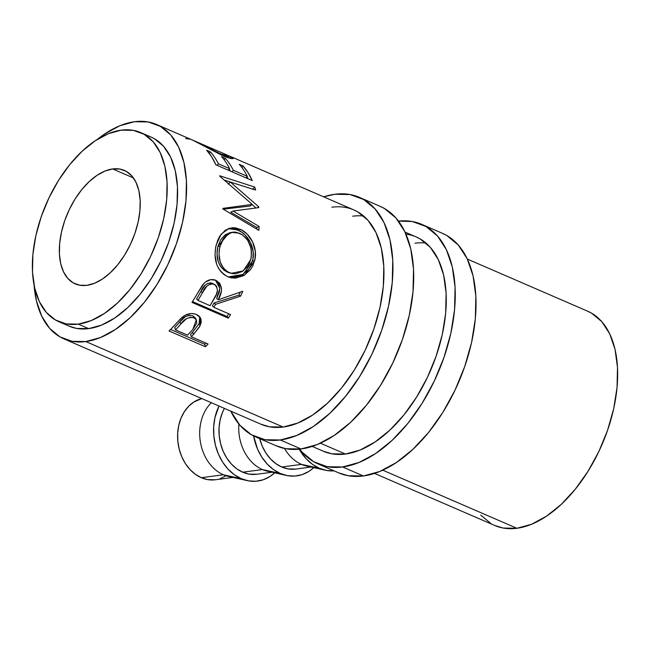 <?xml version="1.0" encoding="UTF-8"?>
<svg xmlns="http://www.w3.org/2000/svg" width="650" height="650" viewBox="0 0 650 650"><rect width="100%" height="100%" fill="white"/><g stroke="black" fill="none" stroke-linecap="round" stroke-linejoin="round"><path stroke-width="0.97" d="M359.409 197.364A130.52 73.962 113.4 0 0 334.766 194.277A130.52 73.962 113.4 0 0 323.635 196.836L334.766 194.277L350.041 194.537L363.675 199.509L375.156 208.999L384.044 222.641L389.984 239.915L392.754 260.162L392.259 282.596L388.497 306.353L381.631 330.525L371.914 354.185L359.718 376.423L345.524 396.378L329.867 413.286L313.357 426.506L296.611 435.516L280.296 439.977L301.072 448.971A130.52 73.962 -66.6 0 0 403.739 335.562A130.52 73.962 -66.6 0 0 380.185 206.359L359.409 197.364A130.52 73.962 113.4 0 1 382.964 326.568A130.52 73.962 113.4 0 1 280.296 439.977L265.021 439.717L251.379 434.744L239.899 425.254L230.807 411.158A130.52 73.962 113.4 0 0 255.653 436.889L276.429 445.892A130.52 73.962 -66.6 0 0 301.072 448.971L280.296 439.977A130.52 73.962 113.4 0 1 255.653 436.889M331.898 207.212A116.781 66.178 113.4 0 1 353.949 209.966A116.781 66.178 113.4 0 1 375.017 325.569A116.781 66.178 113.4 0 1 283.164 427.042A116.781 66.178 113.4 0 1 261.113 424.288L64.025 338.91M363.651 216.044A116.781 66.178 -66.6 0 0 352.674 216.206M260.861 424.174L269.498 426.814L283.164 427.042L297.765 423.052L312.739 414.993L327.519 403.162L341.526 388.034L354.226 370.183L365.137 350.285L373.831 329.119L379.974 307.491L383.338 286.227L383.784 266.159L381.306 248.048L375.984 232.586L368.038 220.374L357.768 211.884L353.681 209.852M276.144 445.77L285.797 448.719L301.072 448.971L317.387 444.511L334.124 435.5L350.642 422.289L366.299 405.373L380.494 385.418L392.689 363.188L402.407 339.527L409.273 315.356L413.026 291.59L413.53 269.157L410.759 248.918L404.812 231.644L395.931 217.994L384.451 208.504L379.884 206.229M421.728 224.356A130.52 73.962 113.4 0 0 398.466 221.106L412.36 221.528L426.002 226.501L437.483 235.991L446.363 249.641L452.311 266.914L455.081 287.162L454.577 309.595L450.824 333.352L443.95 357.524L434.233 381.184L422.045 403.414L407.851 423.378L392.194 440.286L375.676 453.497L358.938 462.507L342.615 466.968L363.391 475.971A130.52 73.962 -66.6 0 0 466.058 362.562A130.52 73.962 -66.6 0 0 442.504 233.358L421.728 224.356A130.52 73.962 113.4 0 1 445.282 353.559A130.52 73.962 113.4 0 1 342.615 466.968L327.348 466.716L313.706 461.744L302.226 452.254L299.691 449.142A130.52 73.962 113.4 0 0 317.98 463.889L338.748 472.883A130.52 73.962 -66.6 0 0 363.391 475.971L342.615 466.968A130.52 73.962 113.4 0 1 317.98 463.889M405.957 234.138A116.781 66.178 113.4 0 1 416.268 236.966A116.781 66.178 113.4 0 1 437.344 352.568A116.781 66.178 113.4 0 1 345.483 454.041A116.781 66.178 113.4 0 1 323.44 451.279L312.203 446.412M425.977 243.043A116.781 66.178 -66.6 0 0 415.001 243.206M323.188 451.173L331.817 453.806L345.483 454.041L360.084 450.052L375.066 441.984L389.838 430.162L403.853 415.033L416.552 397.174L427.456 377.284L436.15 356.111L442.301 334.482L445.664 313.227L446.111 293.158L443.625 275.039L438.311 259.586L430.365 247.374L420.087 238.883L416 236.852M338.471 472.769L348.124 475.711L363.391 475.971L379.714 471.51L396.451 462.499L412.969 449.28L428.626 432.372L442.821 412.417L455.008 390.179L464.726 366.527L471.599 342.347L475.353 318.589L475.857 296.156L473.078 275.917L467.139 258.635L458.258 244.993L446.777 235.503L442.211 233.228M215.467 479.757L207.561 479.594L201.313 477.709A41.218 32.151 82.4 0 1 177.588 435.931A41.218 32.151 82.4 0 1 201.76 398.572L193.96 401.936L188.784 406.136L184.421 411.596L181.033 418.104L178.758 425.417L177.678 433.241L177.832 441.293L179.229 449.247L181.797 456.804L185.453 463.669L190.044 469.593L195.406 474.329L201.313 477.709L223.397 474.768A41.218 32.151 -97.6 0 1 200.395 441.968A41.218 32.151 -97.6 0 1 211.347 402.724A41.218 32.151 82.4 0 0 200.395 441.968A41.218 32.151 82.4 0 0 223.397 474.768L241.256 478.668L248.544 480.87L255.938 481.252L263.144 479.789L269.904 476.548L274.714 472.834A48.084 37.505 -97.6 0 1 247.154 480.594A48.084 37.505 -97.6 0 1 241.256 478.668L223.397 474.768L201.313 477.709A41.218 32.151 82.4 0 0 215.353 479.773L232.96 477.425M223.397 474.768A41.218 32.151 82.4 0 0 228.451 476.418L247.154 480.594M313.763 467.642A48.084 37.505 -97.6 0 1 286.203 475.402A48.084 37.505 -97.6 0 1 280.312 473.476L262.446 469.576L242.694 472.201A41.218 32.151 82.4 0 0 256.726 474.264L272.009 472.233M256.839 474.248L248.934 474.094L242.694 472.201L236.779 468.829L231.424 464.084L226.826 458.169L223.178 451.295L220.602 443.739L219.213 435.784L219.05 427.741L220.131 419.908L222.406 412.604L224.421 408.387A41.218 32.151 82.4 0 0 242.694 472.201L262.446 469.576A41.218 32.151 -97.6 0 1 238.883 424.06A41.218 32.151 82.4 0 0 262.446 469.576A41.218 32.151 82.4 0 0 267.499 471.226L286.203 475.402M259.675 438.636A41.218 32.151 82.4 0 0 281.743 467.009L301.502 464.384A41.218 32.151 -97.6 0 1 284.481 448.459A41.218 32.151 82.4 0 0 301.502 464.384L319.361 468.284L326.641 470.486L334.067 470.86A48.084 37.505 -97.6 0 1 325.252 470.202A48.084 37.505 -97.6 0 1 319.361 468.284L301.502 464.384L281.743 467.009A41.218 32.151 82.4 0 0 295.774 469.073L311.066 467.041M301.502 464.384A41.218 32.151 82.4 0 0 306.556 466.034L325.252 470.202M112.686 168.943L133.404 177.921L112.686 168.943L104.959 171.064L97.029 175.329L89.204 181.586L81.786 189.597L75.059 199.054L69.29 209.584L64.683 220.789L61.433 232.245L59.654 243.498L59.41 254.126L60.726 263.713L63.546 271.895L67.746 278.354L73.19 282.856L79.649 285.212L86.881 285.334A61.823 35.035 113.4 0 1 75.213 283.871A61.823 35.035 113.4 0 1 64.058 222.666A61.823 35.035 113.4 0 1 112.686 168.943A61.823 35.035 113.4 0 1 124.361 170.406A61.823 35.035 113.4 0 1 135.517 231.611A61.823 35.035 113.4 0 1 86.881 285.334L94.616 283.221L102.546 278.947L110.362 272.691L117.78 264.68L124.508 255.222L130.284 244.693L134.883 233.488L138.141 222.04L139.921 210.779L140.156 200.159L138.84 190.564L136.029 182.382L131.82 175.923L126.376 171.421L119.917 169.073L112.686 168.943M58.825 321.693L69.217 326.186A103.041 58.394 -66.6 0 0 88.668 328.624L78.284 324.123A103.041 58.394 113.4 0 1 58.825 321.693A103.041 58.394 113.4 0 1 40.235 219.684A103.041 58.394 113.4 0 1 121.282 130.154L133.339 130.357L144.113 134.282L153.173 141.773L160.184 152.547L164.881 166.189L167.066 182.171L166.676 199.875L163.702 218.636L158.283 237.721L150.613 256.401L140.985 273.951L129.781 289.705L117.423 303.054L104.382 313.487L91.163 320.604L78.284 324.123L88.668 328.624A103.041 58.394 -66.6 0 0 169.723 239.094A103.041 58.394 -66.6 0 0 151.125 137.085L140.741 132.584A103.041 58.394 113.4 0 1 159.331 234.593A103.041 58.394 113.4 0 1 78.284 324.123L66.227 323.919L55.461 319.995L46.394 312.504L39.382 301.73L34.694 288.088L32.5 272.106L32.898 254.402L35.864 235.641L41.283 216.556L48.953 197.876L58.581 180.326L69.786 164.572L82.152 151.222L95.184 140.79L108.404 133.673L121.282 130.154A103.041 58.394 113.4 0 1 140.741 132.584M156.585 124.483A116.781 66.178 113.4 0 0 134.542 121.721L119.941 125.71L104.959 133.778L97.248 139.457A116.781 66.178 113.4 0 1 134.542 121.721L148.208 121.948L160.412 126.401L170.682 134.891L178.628 147.103L183.942 162.557L186.428 180.668L185.981 200.744L182.618 221.999L176.467 243.628L167.773 264.802L156.869 284.692L144.17 302.551L130.154 317.679L115.383 329.501L100.409 337.561L85.8 341.559L283.164 427.042L85.8 341.559A116.781 66.178 113.4 0 1 63.757 338.796A116.781 66.178 113.4 0 1 34.084 285.277L36.4 300.723L41.714 316.176L49.66 328.388L59.938 336.879L72.142 341.323L85.8 341.559A116.781 66.178 113.4 0 0 177.661 240.086A116.781 66.178 113.4 0 0 156.585 124.483L193.57 140.53L222.032 155.358C226.98 157.463 230.401 158.567 232.294 158.649L222.032 155.358L192.083 139.856M320.442 443.194L345.483 454.041L320.442 443.194M374.522 473.411L494.829 525.517A116.781 66.178 -66.6 0 0 516.88 528.279L382.769 470.194L516.88 528.279A116.781 66.178 -66.6 0 0 608.733 426.806A116.781 66.178 -66.6 0 0 587.665 311.204L467.358 259.09M232.643 158.657L233.269 158.454L228.857 155.813L232.936 157.869L233.244 158.486L232.643 158.657M229.572 156.097L230.238 156.382M228.036 155.504L228.857 155.813L228.036 155.504M227.069 155.017L228.572 156.398L220.382 153.79L194.545 140.944L226.419 154.724M195.683 141.416L220.382 153.79L220.017 154.456L220.382 153.79L228.857 156.276L226.387 154.716M252.249 180.578L215.889 164.824A116.781 66.178 -66.6 0 0 206.643 150.191L210.373 151.808A116.781 66.178 113.4 0 1 218.384 163.792L229.572 168.643A116.781 66.178 -66.6 0 0 221.553 156.65L225.282 158.267A116.781 66.178 113.4 0 1 233.301 170.251L247.284 176.312A116.781 66.178 -66.6 0 0 239.265 164.328L242.994 165.945A116.781 66.178 113.4 0 1 252.249 180.578L248.064 172.648L242.994 165.945L239.265 164.328A116.781 66.178 113.4 0 1 247.284 176.312L233.301 170.251L232.05 171.827L233.301 170.251A116.781 66.178 113.4 0 0 225.282 158.267L221.553 156.65A116.781 66.178 113.4 0 1 229.572 168.643L218.384 163.792L217.132 165.368L218.384 163.792A116.781 66.178 113.4 0 0 210.373 151.808L206.643 150.191L211.705 156.902L215.889 164.824L252.249 180.578M230.336 182.049L258.733 206.806A116.781 66.178 113.4 0 1 258.806 207.602L233.057 211.039L259.114 226.46A116.781 66.178 113.4 0 1 258.854 230.352L222.844 208.934A116.781 66.178 -66.6 0 0 222.861 208.382L252.249 204.409L219.789 176.231A116.781 66.178 -66.6 0 0 219.676 175.776L254.711 187.046A116.781 66.178 113.4 0 1 255.629 190.06L230.336 182.049L228.174 184.096L230.336 182.049L255.629 190.06A116.781 66.178 113.4 0 0 254.711 187.046L219.676 175.776A116.781 66.178 113.4 0 1 219.789 176.231L252.249 204.409L250.014 206.05L252.249 204.409L222.861 208.382A116.781 66.178 113.4 0 1 222.844 208.934L258.854 230.352A116.781 66.178 113.4 0 0 259.114 226.46L233.057 211.039L258.806 207.602A116.781 66.178 113.4 0 0 258.733 206.806L230.336 182.049M215.662 247.244L217.709 240.273L219.749 236.161L225.355 230.165L232.342 227.687L236.145 227.979L241.849 230.124L247.122 234.073L252.549 241.865L255.304 251.29L255.044 258.659L252.907 265.582L250.526 269.636L243.783 275.576L235.674 278.111L231.562 277.867L227.662 276.664L224.104 274.633L221.008 271.798L218.489 268.247L216.613 264.103L215.012 254.629L215.662 247.244M228.345 318.142L191.986 302.396A116.781 66.178 -66.6 0 0 196.893 294.336L203.897 283.449L205.433 282.051L210.697 279.606L215.914 280.304L219.83 283.433L221.536 288.527L221.374 291.419L218.181 299.772L242.799 291.281A116.781 66.178 113.4 0 1 240.565 296.124L215.572 304.346A116.781 66.178 113.4 0 1 213.801 307.304L230.579 314.567A116.781 66.178 113.4 0 1 228.345 318.142L227.004 316.526A113.344 64.228 -66.6 0 0 228.735 313.771A113.344 64.228 -66.6 0 1 227.004 316.526L192.506 301.576L227.004 316.526L228.345 318.142A116.781 66.178 113.4 0 0 230.579 314.567L213.801 307.304L212.396 305.793A113.344 64.228 -66.6 0 0 214.118 302.924L215.572 304.346L240.565 296.124L238.875 295.157A113.344 64.228 -66.6 0 0 240.24 292.224A113.344 64.228 -66.6 0 1 238.875 295.157L214.118 302.924L215.572 304.346A116.781 66.178 113.4 0 1 213.801 307.304L212.396 305.793A113.344 64.228 -66.6 0 0 214.118 302.924L238.875 295.157L240.565 296.124A116.781 66.178 113.4 0 0 242.799 291.281L218.181 299.772C223.251 291.216 222.495 284.724 215.914 280.304C210.99 278.493 206.521 280.069 202.524 285.041L196.893 294.336A116.781 66.178 113.4 0 1 191.986 302.396L228.345 318.142M205.408 346.734L169.049 330.988A116.781 66.178 -66.6 0 0 174.866 324.911L180.993 318.305L185.347 315.177L191.116 313.536L194.764 313.918L197.202 314.876L199.233 316.29L200.972 319.004L201.24 322.311L199.461 326.926L193.424 334.506A116.781 66.178 113.4 0 1 191.311 336.749L208.089 344.021A116.781 66.178 113.4 0 1 205.408 346.734L204.742 344.281A113.344 64.228 -66.6 0 0 205.936 343.086A113.344 64.228 -66.6 0 1 204.742 344.281L170.56 329.469L204.742 344.281L205.408 346.734A116.781 66.178 113.4 0 0 208.089 344.021L191.311 336.749L190.564 334.368A113.344 64.228 -66.6 0 0 192.619 332.191L193.424 334.506L200.143 325.715L200.306 317.623L196.389 314.494C191.588 312.618 186.769 313.609 181.935 317.452L174.866 324.911A116.781 66.178 113.4 0 1 169.049 330.988L205.408 346.734M68.998 326.097L76.611 328.421L88.668 328.624L101.554 325.106L114.766 317.988L127.806 307.556L140.164 294.206L151.377 278.452L160.997 260.894L168.667 242.222L174.094 223.137L177.06 204.376L177.458 186.664L175.264 170.682L170.576 157.048L163.564 146.274L154.497 138.783L150.889 136.987M480.732 515.109L491.01 523.599M494.577 525.411L503.214 528.052L516.88 528.279L531.481 524.29L546.455 516.222L561.234 504.4L575.242 489.271L587.941 471.413L598.853 451.523L607.547 430.357L613.689 408.728L617.053 387.465L617.5 367.396L615.022 349.277L609.7 333.824L601.754 321.612L591.484 313.121L587.397 311.09M185.624 138.548L190.669 139.271M209.341 153.473L210.373 151.808L209.341 153.473M228.321 170.211L229.572 168.643L228.321 170.211M224.258 159.933L225.282 158.267L224.258 159.933M230.466 171.137A113.344 64.228 -66.6 0 0 229.271 169.016A113.344 64.228 -66.6 0 1 230.466 171.137M246.033 177.881L247.284 176.312L246.033 177.881M241.971 167.602L242.994 165.945L241.971 167.602M248.178 178.815L246.984 176.686A113.344 64.228 -66.6 0 1 248.178 178.815M230.807 212.233L233.057 211.039L230.807 212.233L256.872 227.541L259.114 226.46L256.872 227.541L230.807 212.233M257.449 207.756L258.733 206.806L257.449 207.756M252.111 204.506L255.921 207.943L252.111 204.506M252.598 189.28L254.711 187.046L252.598 189.28M224.575 180.156L233.456 183.024L224.575 180.156M223.259 209.178L250.014 206.05L223.259 209.178M256.774 229.117A113.344 64.228 -66.6 0 0 256.872 227.541A113.344 64.228 -66.6 0 1 256.774 229.117M227.736 276.754L233.805 277.534L241.857 275.153L248.528 269.441L250.868 265.517L252.947 258.814L253.167 251.648L250.356 242.409L244.896 234.772L241.451 231.985L235.852 229.247L228.166 228.646L237.762 229.978L239.972 229.206L237.762 229.978C247.991 233.854 256.189 248.909 252.444 261.129L254.524 261.056C258.367 248.454 250.226 233.106 239.972 229.206L229.361 228.215L221.162 234.106L216.206 244.863C212.989 259.854 216.807 270.457 227.662 276.664L229.32 277.29L244.627 275.072L254.524 261.056L252.444 261.129L243.157 274.389L228.369 276.941M229.507 272.894L224.388 270.473L220.61 266.541L218.286 261.796L217.002 254.134L217.912 246.35L220.813 239.557L225.314 234.699L230.197 232.732M231.351 232.359L228.995 232.976L217.912 246.35L219.993 246.277L224.347 237.274L231.359 232.359L239.428 233.188C249.072 238.444 252.842 247.252 250.754 259.602L243.238 270.871L231.205 273.341L227.321 272.139L231.27 273.366M217.912 246.35C215.329 258.326 218.465 266.931 227.321 272.139L229.214 272.642C220.382 267.41 217.311 258.619 219.993 246.277L217.912 246.35M215.426 280.109L219.879 288.332L216.653 298.48L218.181 299.772L216.653 298.48L219.44 291.769L219.846 287.511M219.668 286.179L218.091 282.555L215.28 280.028M207.114 283.644L210.706 282.831L213.891 284.213M214.736 284.546L214.102 284.221C218.303 287.682 218.432 292.346 214.484 298.212L210.072 305.687L197.957 300.438L196.552 298.927A113.344 64.228 -66.6 0 0 200.882 291.468L205.611 284.659M214.102 284.221L210.584 283.977L207.123 285.846L202.418 292.752A116.781 66.178 113.4 0 1 197.957 300.438L210.072 305.687L216.352 294.393L217.441 290.363L216.694 286.601L215.589 285.179L212.396 283.262C207.196 282.523 203.361 285.261 200.882 291.468L202.418 292.752A116.781 66.178 113.4 0 1 197.957 300.438L196.552 298.927A113.344 64.228 -66.6 0 0 200.882 291.468L202.418 292.752C204.961 286.39 208.853 283.546 214.102 284.221L214.752 284.562M199.729 316.818L199.127 323.651L200.143 325.715L199.127 323.651L192.619 332.191L193.424 334.506A116.781 66.178 113.4 0 1 191.311 336.749L190.564 334.368A113.344 64.228 -66.6 0 0 192.619 332.191L199.127 323.651L200.159 320.336L199.721 316.802M196.324 319.832L195.268 317.931L192.871 315.859L193.976 317.801L196.324 319.832L192.79 329.558L187.582 335.132L175.459 329.883L174.72 327.511A113.344 64.228 -66.6 0 0 179.92 321.807L185.494 316.574L189.28 315.364L192.871 315.859L195.309 317.996M174.72 327.511A113.344 64.228 -66.6 0 0 179.92 321.807L180.822 324.009A116.781 66.178 113.4 0 1 175.459 329.883L174.72 327.511M180.822 324.009C184.194 318.939 188.573 316.875 193.976 317.801L192.871 315.859C187.517 314.868 183.202 316.851 179.92 321.807L180.822 324.009A116.781 66.178 113.4 0 1 175.459 329.883L187.582 335.132L192.79 329.558L196.755 323.196L196.398 319.971L193.976 317.801L190.369 317.338L186.534 318.614L180.822 324.009M227.711 271.895L232.383 273.609L235.706 273.772L242.198 271.546L247.553 266.606L249.454 263.291L251.193 257.652L251.485 251.591L250.835 247.561L247.642 240.224L242.45 234.861L236.316 232.204L233.212 232.034L227.484 234.219L226.224 235.259L222.95 239.273L221.244 242.58L219.546 248.227L219.018 254.288L220.244 262.137L223.746 268.613L227.711 271.895M319.361 468.284L312.455 464.336L306.207 458.811L299.211 449.191A48.084 37.505 -97.6 0 0 319.361 468.284M313.771 467.642L308.953 471.356L302.201 474.598L294.986 476.06L287.592 475.678L280.312 473.476L273.406 469.536L267.158 464.003L261.804 457.096L257.538 449.085L253.597 435.939A48.084 37.505 -97.6 0 0 280.312 473.476L262.446 469.576M259.651 438.547L262.226 446.103L265.882 452.969L270.473 458.892L275.827 463.629L281.743 467.009L287.991 468.894L295.896 469.056M241.256 478.668A48.084 37.505 -97.6 0 1 218.993 406.039L214.939 417.666L213.679 426.798L213.866 436.183L215.491 445.461L218.489 454.277L222.755 462.296L228.109 469.202L234.357 474.727L241.256 478.668M220.082 478.668L225.867 475.889M230.157 156.349L353.949 209.966M405.031 232.099L416.268 236.966M228.142 157.714L228.849 156.284"/></g></svg>
